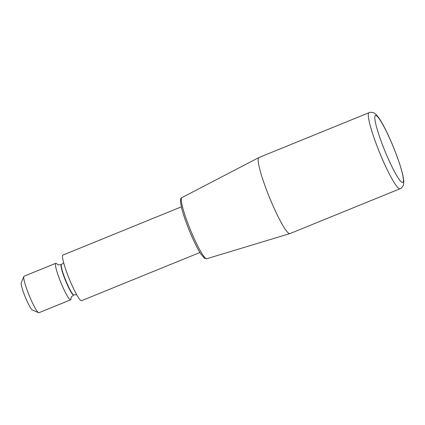 <?xml version="1.0" encoding="UTF-8"?>
<svg xmlns="http://www.w3.org/2000/svg" width="425" height="425" viewBox="0 0 425 425"><rect width="100%" height="100%" fill="white"/><g stroke="black" fill="none" stroke-linecap="round" stroke-linejoin="round"><path stroke-width="0.64" d="M199.904 252.508L81.558 300.693A24.639 3.172 -112.2 0 1 69.737 280.064A24.639 3.172 -112.2 0 1 62.751 255.244A24.639 3.172 -112.2 0 1 62.974 255.053L181.321 206.869M55.781 263.303L24.098 276.202A19.709 2.539 67.8 0 0 23.922 276.356A19.709 2.539 67.8 0 0 23.858 276.484A19.709 2.539 67.8 0 0 29.182 295.418A19.709 2.539 67.8 0 0 38.595 312.683A19.709 2.539 67.8 0 0 38.967 312.715L70.646 299.816A19.709 2.539 -112.2 0 1 61.189 283.31A19.709 2.539 -112.2 0 1 55.606 263.457A19.709 2.539 -112.2 0 1 55.781 263.303A19.709 2.539 -112.2 0 1 57.062 264.111M23.858 276.484L21.25 282.822A14.785 1.902 67.8 0 0 25.245 297.022A14.785 1.902 67.8 0 0 32.305 309.974L38.595 312.683M71.002 298.345A19.709 2.539 -112.2 0 1 70.646 299.816M369.07 112.689L258.937 157.532A41.066 5.291 67.8 0 0 258.883 157.558A41.066 5.291 67.8 0 0 270.895 200.866A41.066 5.291 67.8 0 0 289.85 233.617A41.066 5.291 67.8 0 0 289.908 233.596L400.042 188.753A41.066 5.291 -112.2 0 1 381.023 156.023A41.066 5.291 -112.2 0 1 369.07 112.689C370.318 111.621 374.834 113.002 374.563 113.321L377.012 115.515C378.824 117.635 380.837 120.732 383.047 124.812C386.022 130.278 389.077 136.722 392.206 144.144C396.238 153.792 399.362 162.515 401.577 170.313C402.842 174.776 403.564 178.404 403.75 181.183L403.532 184.461C403.947 184.503 401.678 188.642 400.042 188.753M392.19 144.213A36.136 4.654 -112.2 0 1 399.612 179.956A36.136 4.654 -112.2 0 1 375.445 122.469A36.136 4.654 -112.2 0 1 392.19 144.213M70.991 298.185L71.272 297.341C70.901 297.288 71.703 296.517 73.674 295.035A16.426 2.114 -112.2 0 1 65.795 281.281A16.426 2.114 -112.2 0 1 61.142 264.738A16.426 2.114 -112.2 0 1 61.285 264.61L61.545 264.504A16.426 2.114 67.8 0 0 61.397 264.632A16.426 2.114 67.8 0 0 66.05 281.18A16.426 2.114 67.8 0 0 73.934 294.929L76.675 294.716M289.85 233.617L206.72 258.745A32.991 4.25 -112.2 0 1 191.489 232.433A32.991 4.25 -112.2 0 1 181.842 197.641L258.883 157.558M61.545 264.504L63.66 262.74M61.285 264.61C58.841 264.924 57.731 264.934 57.959 264.637L57.162 264.228M206.72 258.745L204.6 258.384L200.733 253.837C197.567 248.837 194.076 241.83 190.257 232.804C186.506 223.816 183.706 215.884 181.852 209.015L180.471 201.944C180.667 197.28 180.822 198.868 181.842 197.641"/></g></svg>

